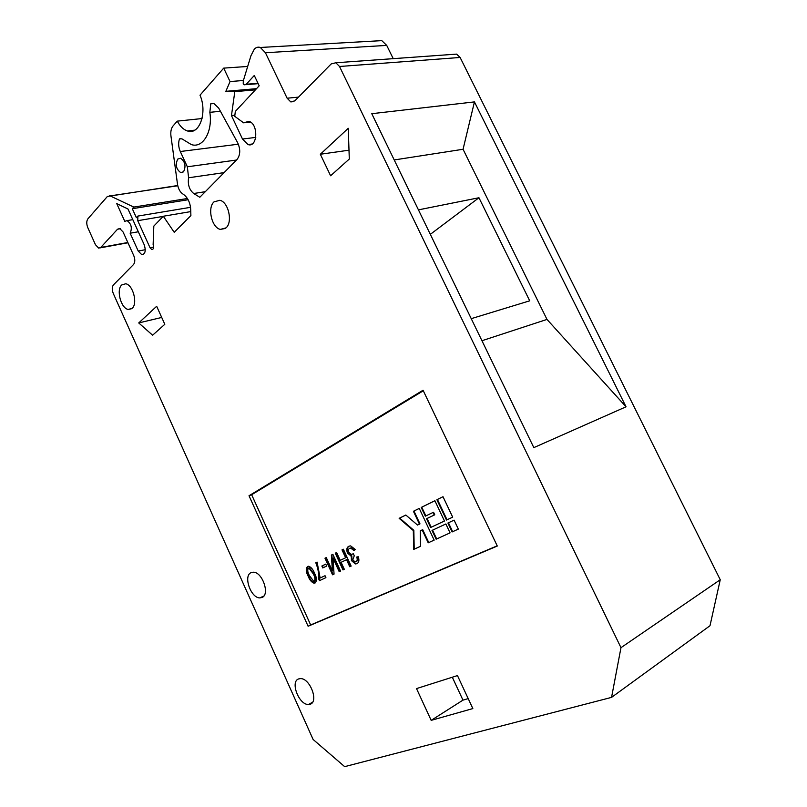 <?xml version="1.0" encoding="UTF-8"?>
<svg xmlns="http://www.w3.org/2000/svg" width="807" height="807" viewBox="0 0 807 807"><rect width="100%" height="100%" fill="white"/><g stroke="black" fill="none" stroke-linecap="round" stroke-linejoin="round"><path stroke-width="1.21" d="M183.562 171.76L180.728 172.617C176.148 169.228 175.149 164.719 177.722 159.1L180.607 158.222C185.176 161.662 186.165 166.181 183.562 171.76M377.656 40.875L381.792 40.643L386.724 45.404L265.432 52.737L260.338 47.472C258.079 46.725 256.061 47.31 254.276 49.237L250.937 55.733L243.29 80.892L243.24 83.978L244.37 84.806L246.236 84.261L254.286 75.475L259.188 85.794L235.321 111.427L234.746 116.319L243.603 122.825L248.939 121.332C258.714 123.885 257.604 148.145 247.971 144.554L242.493 139.036L255.799 137.402M213.986 201.891C207.147 207.903 211.807 227.816 220.372 229.39L226.021 227.867C232.961 222.167 228.472 201.952 219.847 200.277L213.986 201.891M250.967 572.688C243.119 575.986 250.826 598.027 259.783 597.906L262.104 597.473C270.083 594.466 262.457 572.143 253.469 572.203L250.967 572.688M298.701 678.909C289.884 681.441 298.993 705.147 308.536 704.491L310.08 704.249C319.047 702.019 310.009 678.011 300.446 678.616L298.701 678.909M121.686 284.992C116.006 289.965 121.05 308.556 128.303 309.454L132.166 308.304C137.947 303.593 132.994 284.73 125.7 283.771L121.686 284.992M428.224 542.808L434.156 540.115L419.257 508.41L413.426 511.285L419.448 524.126L417.512 525.054L405.83 515.027L399.142 518.326L413.315 530.572L413.678 549.436L420.497 546.329L420.225 530.835L422.172 529.917L428.224 542.808L434.156 540.095M444.465 521.009L434.882 500.703L421.214 507.442L425.329 516.177L433.026 512.465L434.237 515.037L426.53 518.73L430.645 527.496L444.465 521.009L430.645 527.496M450.064 532.862L445.868 523.975L432.017 530.421L436.153 539.207L450.064 532.862L436.153 539.207M446.513 520.051L452.687 517.156L443.003 496.698L436.9 499.704L446.513 520.051L452.687 517.156M458.336 529.099L454.099 520.142L447.915 523.017L452.122 531.934L458.336 529.099L452.122 531.934M325.917 577.641L319.461 580.667L318.765 579.133C319.047 573.878 318.049 568.4 315.789 562.701L317.08 562.076L320.147 578.014L325.039 575.714L325.917 577.641L319.461 580.667M334.048 574.1L332.565 574.796L324.979 558.202L326.28 557.566L332.413 570.952L331.384 555.065L332.877 554.338L340.554 571.053L339.212 571.689L333.019 558.182L334.048 574.1L332.565 574.796M356.966 563.649L355.423 563.942L351.448 560.623L351.287 556.174L347.464 553.067C346.253 549.577 346.738 547.297 348.917 546.218L350.642 545.885L355.241 549.456L354.122 550.707L350.712 548.094L349.633 548.296C348.372 548.992 348.11 550.374 348.866 552.462L351.166 554.429L353.345 553.784L354.263 555.771L352.79 559.897L355.06 561.874L355.978 561.692C357.319 560.926 357.562 559.372 356.704 557.042L358.258 556.729C359.428 560.209 359.004 562.509 356.966 563.649M423.312 390.77L251.653 494.731L310.665 624.951L497.193 545.835M344.317 569.288L342.975 569.924L335.278 553.168L336.61 552.513L340.211 560.351L345.628 557.758L341.997 549.87L343.358 549.214L351.136 566.111L349.764 566.746L346.536 559.725L341.119 562.308L344.317 569.288L342.975 569.924M326.653 566.06L322.75 567.936L321.872 566.01L325.766 564.123L326.653 566.06M307.578 566.464L308.738 566.221C311.199 567.23 313.116 569.55 314.498 573.182C316.828 577.58 317.03 580.838 315.093 582.967L313.973 583.189C311.492 582.18 309.555 579.86 308.173 576.208C305.863 571.85 305.661 568.602 307.578 566.464M190.573 207.318L137.886 216.074L137.745 220.694L150.041 247.769L151.807 249.575C153.612 249.333 154.056 247.678 153.128 244.632L153.824 226.101L163.317 216.246L174.221 232.305L190.896 215.57L190.775 211.807C190.765 203.899 188.354 198.098 183.532 194.416L182.765 193.932C180.001 191.995 178.236 188.727 177.49 184.127L170.953 135.99C170.459 131.672 171.165 128.323 173.071 125.922L177.268 121.141C180.082 126.386 183.492 129.675 187.476 130.976C199.299 135.515 207.671 112.566 200.005 95.186L223.71 68.121L247.678 66.456M130.149 233.213C132.378 227.998 131.349 223.801 127.052 220.624L124.782 221.35L116.753 203.626L127.97 208.983L144.251 244.864C146.087 250.886 145.24 254.144 141.719 254.629L138.229 251.058L130.149 233.213L138.31 231.77M453.171 54.362L456.58 54.119L460.121 57.468L339.525 66.487L620.976 647.678L611.555 697.379L344.67 766.65L313.106 739.464L113.273 293.445C111.87 289.794 111.941 286.939 113.464 284.881L133.498 264.555C135.122 262.386 135.213 259.41 133.77 255.627L123.078 231.982L119.739 228.502L117.54 229.218L100.734 247.467L127.839 242.504M100.734 247.467L98.716 248.132L95.448 244.703L87.771 227.594C86.389 223.963 86.43 221.047 87.892 218.838L107.392 196.464L177.732 185.519M386.724 45.404L393.231 58.659M265.432 52.737L287.121 98.212L298.489 97.122M287.121 98.212L290.782 101.914L294.827 100.845L331.193 63.935L335.843 62.764L339.525 66.487M474.445 101.904L371.775 113.696L533.831 447.623L626.04 406.799L474.445 101.904L463.057 149.275L546.995 319.421L626.04 406.799M460.121 57.468L720.248 579.739L620.976 647.678M720.248 579.739L709.999 625.728L611.555 697.379M137.886 216.074L136.383 217.698L132.298 208.71L133.801 207.076L109.671 195.687M223.71 68.121L230.035 81.557L225.859 91.322L234.797 91.655L231.468 115.562L242.493 139.036M193.71 193.509C189.322 189.867 187.607 184.632 188.596 177.772L187.345 166.787L180.294 151.514C178.428 147.116 178.165 142.9 179.497 138.865L181.948 138.854L191.309 144.564C202.809 148.609 212.907 131.733 209.84 112.334L210.778 103.76L213.976 103.629L218.667 108.057L237.661 142.728C240.617 149.386 240.415 154.974 237.026 159.493L199.803 197.271L193.71 193.509L205.311 191.683M423.05 390.235L249.02 495.74L308.113 626.242L497.294 546.036L423.05 390.235M164.81 324.293L156.669 306.277L138.733 322.941L152.614 335.218L164.81 324.293M349.3 159.04L348.261 128.293L320.329 154.248L330.608 175.775L349.3 159.04M457.468 675.58L416.523 688.593L431.17 720.358L472.841 708.576L457.468 675.58M452.313 677.224L462.976 700.133L468.201 698.6M462.976 700.133L431.17 720.358M348.997 150.183L320.329 154.248M161.723 317.444L138.733 322.941M251.653 494.731L249.02 495.74M310.665 624.951L308.113 626.242M481.961 340.725L546.995 319.421M394.23 159.947L463.057 149.275M132.298 208.71L188.152 199.743M133.801 207.076L187.436 198.512M202.063 118.548L177.268 121.141M230.035 81.557L243.411 80.488M225.859 91.322L256.505 88.669M234.797 91.655L255.405 89.849M231.468 115.562L234.484 115.25M243.603 122.825L250.473 122.069M181.061 138.683L179.497 138.865M210.778 103.76L213.512 103.498M137.745 220.694L163.185 216.387M163.317 216.246L190.785 211.595M357.239 563.498L355.948 563.689L351.448 560.623M351.973 560.381L351.812 555.922L351.287 556.174M351.812 555.922L347.464 553.067M347.988 552.825C346.798 549.446 347.232 547.196 349.29 546.057M354.505 550.283L351.237 547.852L349.633 548.296M353.345 553.824L352.82 554.066M357.269 556.921C358.076 559.201 357.814 560.714 356.492 561.45L355.978 561.692M343.489 569.681L335.803 552.926L335.278 553.168M335.803 552.926L336.62 552.523M345.628 557.758L340.211 560.351M346.153 557.516L342.521 549.638L341.997 549.87M342.521 549.638L343.358 549.224M351.126 566.1L349.764 566.746M350.278 566.504L347.05 559.483L346.536 559.725M333.089 574.544L325.493 557.97L324.979 558.202M325.493 557.97L326.29 557.576M331.384 555.065L331.909 554.833L332.928 570.71L332.413 570.952M331.909 554.833L332.887 554.348M340.544 571.053L339.212 571.689M339.727 571.437L333.543 557.94L333.019 558.182M323.264 567.684L322.386 565.768L321.872 566.01M322.386 565.768L325.776 564.133M319.986 580.415L319.279 578.891L318.765 579.133M319.279 578.891C319.562 573.636 318.573 568.158 316.314 562.459L315.789 562.701M316.314 562.459L317.08 562.086M325.039 575.714L320.147 578.014M315.355 582.825L314.488 582.936C312.006 581.938 310.08 579.618 308.698 575.966L308.173 576.208M308.698 575.966C306.468 571.79 306.206 568.582 307.921 566.322M314.337 581.262L314.851 581.02C315.88 579.154 315.517 576.662 313.741 573.545L309.434 567.795L308.345 568.158C307.306 570.024 307.669 572.506 309.434 575.603L313.762 581.373L314.337 581.262C315.366 579.396 314.992 576.904 313.227 573.787L308.92 568.037L308.345 568.158M313.741 573.545L313.227 573.787M448.44 522.775L452.646 531.672M443.013 496.719L437.434 499.462L447.038 519.799M437.434 499.462L436.9 499.704M432.552 530.169L436.678 538.945M433.026 512.465L433.551 512.223L434.761 514.795L427.054 518.487L431.18 527.243M427.054 518.487L426.53 518.73M434.761 514.795L434.237 515.037M434.892 500.723L421.748 507.2L425.854 515.925M421.748 507.2L421.214 507.442M422.172 529.917L422.707 529.674L428.749 542.556M405.85 515.037L399.667 518.084L413.84 530.33L414.213 549.184L420.497 546.319M414.213 549.184L413.678 549.436M413.84 530.33L413.315 530.572M399.667 518.084L399.142 518.326M419.267 508.42L413.961 511.043L419.983 523.874L417.512 525.054M419.983 523.874L419.448 524.126M413.961 511.043L413.426 511.285M471.248 318.654L529.715 300.819L478.955 197.745L418.45 209.86M430.333 234.343L478.955 197.745M120.354 228.734L117.54 229.218M138.229 251.058L145.29 249.706M246.236 84.261L257.998 83.292M187.345 166.787L236.491 160.038M238.368 144.201L180.294 151.514M220.422 111.265L209.84 112.334M224.094 172.627L188.596 177.772M177.782 185.761L110.176 195.879M150.041 247.769L153.653 247.083M180.728 172.617L182.896 172.305M225.274 228.482L220.372 229.39M263.849 596.02L259.783 597.906M312.571 702.211L308.536 704.491M131.743 308.667L128.303 309.454M141.719 254.629L143.565 254.276M127.052 220.624L132.812 219.655M187.476 130.976L194.749 130.159M247.971 144.554L252.026 144.039M456.58 54.119L335.843 62.764M290.782 101.914L293.849 101.611M258.169 83.656L245.691 84.695M260.338 47.472L381.792 40.643M127.96 242.776L100.31 247.84M151.807 249.575L152.765 249.393M350.954 556.164L351.479 555.922M350.712 548.094L351.237 547.852M355.423 563.942L355.948 563.689M313.973 583.189L314.488 582.936M308.92 568.037L309.434 567.795"/></g></svg>
